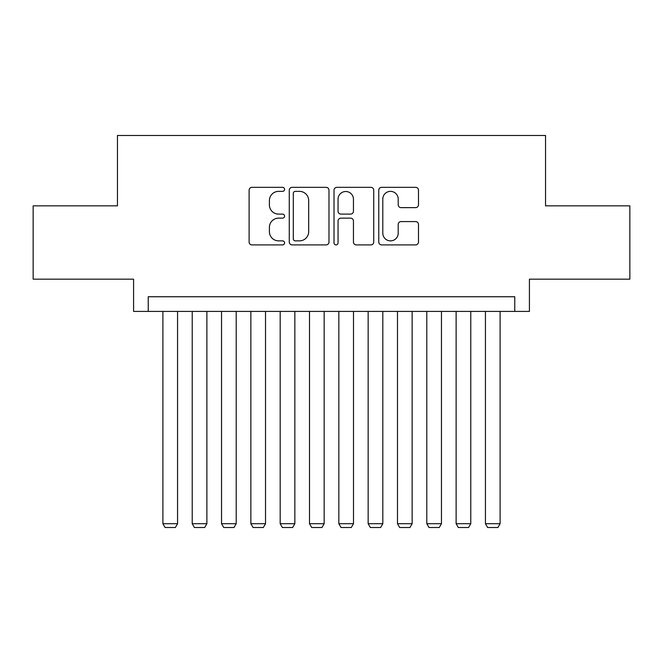 <?xml version="1.0" encoding="UTF-8"?>
<svg xmlns="http://www.w3.org/2000/svg" width="663" height="663" viewBox="0 0 663 663"><rect width="100%" height="100%" fill="white"/><g stroke="black" fill="none" stroke-linecap="round" stroke-linejoin="round"><path stroke-width="0.99" d="M284.584 189.353A2.014 2.014 0 0 0 282.571 187.339L251.99 187.339A2.876 2.876 0 0 0 249.114 190.215L249.114 242.02A2.876 2.876 0 0 0 251.99 244.904L282.571 244.904A2.014 2.014 0 0 0 284.584 242.882A2.014 2.014 0 0 0 282.571 240.868L278.617 240.868A9.207 9.207 0 0 1 269.402 231.66L269.402 227.343A9.207 9.207 0 0 1 278.617 218.135L282.571 218.135A2.014 2.014 0 0 0 284.584 216.121A2.014 2.014 0 0 0 282.571 214.108L278.617 214.108A9.207 9.207 0 0 1 269.402 204.892L269.402 200.574A9.207 9.207 0 0 1 278.617 191.367L282.571 191.367A2.014 2.014 0 0 0 284.584 189.353M415.61 207.627A2.876 2.876 0 0 0 418.494 204.751L418.494 190.215A2.876 2.876 0 0 0 415.61 187.339L381.648 187.339A2.876 2.876 0 0 0 378.772 190.215L378.772 242.02A2.876 2.876 0 0 0 381.648 244.904L415.61 244.904A2.876 2.876 0 0 0 418.494 242.02L418.494 224.467A2.876 2.876 0 0 0 415.61 221.583L401.082 221.583A2.876 2.876 0 0 0 398.198 224.467L398.198 233.169A7.699 7.699 0 0 1 390.499 240.868A7.699 7.699 0 0 1 382.8 233.169L382.8 199.066A7.699 7.699 0 0 1 390.499 191.367A7.699 7.699 0 0 1 398.198 199.066L398.198 204.751A2.876 2.876 0 0 0 401.082 207.627L415.61 207.627M514.761 311.411L529.422 311.411L529.422 279.164L629.85 279.164L629.85 205.853L545.55 205.853L545.55 135.484L117.45 135.484L117.45 205.853L33.15 205.853L33.15 279.164L133.578 279.164L133.578 311.411L514.761 311.411L514.761 296.751L148.239 296.751L148.239 311.411M328.981 190.215A2.876 2.876 0 0 0 326.105 187.339L292.143 187.339A2.876 2.876 0 0 0 289.267 190.215L289.267 242.02A2.876 2.876 0 0 0 292.143 244.904L326.105 244.904A2.876 2.876 0 0 0 328.981 242.02L328.981 190.215M336.895 187.339L370.857 187.339A2.876 2.876 0 0 1 373.733 190.215L373.733 242.02A2.876 2.876 0 0 1 370.857 244.904L356.321 244.904A2.876 2.876 0 0 1 353.445 242.02L353.445 221.011A2.876 2.876 0 0 0 350.57 218.135L340.923 218.135A2.876 2.876 0 0 0 338.047 221.011L338.047 242.882A2.014 2.014 0 0 1 336.033 244.904A2.014 2.014 0 0 1 334.019 242.882L334.019 190.215A2.876 2.876 0 0 1 336.895 187.339M295.308 191.367A2.014 2.014 0 0 0 293.295 193.381L293.295 238.854A2.014 2.014 0 0 0 295.308 240.868L299.477 240.868A9.207 9.207 0 0 0 308.693 231.66L308.693 200.574A9.207 9.207 0 0 0 299.477 191.367L295.308 191.367M353.445 199.207A7.699 7.699 0 0 0 345.746 191.508A7.699 7.699 0 0 0 338.047 199.207L338.047 211.224A2.876 2.876 0 0 0 340.923 214.108L350.57 214.108A2.876 2.876 0 0 0 353.445 211.224L353.445 199.207M177.56 311.411L177.56 523.704L162.899 523.704L162.899 311.411M177.56 523.704L175.363 527.516L165.095 527.516L162.899 523.704M206.881 311.411L206.881 523.704L192.22 523.704L192.22 311.411M206.881 523.704L204.685 527.516L194.416 527.516L192.22 523.704M236.202 311.411L236.202 523.704L221.541 523.704L221.541 311.411M236.202 523.704L234.006 527.516L223.746 527.516L221.541 523.704M265.523 311.411L265.523 523.704L250.863 523.704L250.863 311.411M265.523 523.704L263.327 527.516L253.067 527.516L250.863 523.704M294.844 311.411L294.844 523.704L280.184 523.704L280.184 311.411M294.844 523.704L292.648 527.516L282.388 527.516L280.184 523.704M324.166 311.411L324.166 523.704L309.505 523.704L309.505 311.411M324.166 523.704L321.969 527.516L311.709 527.516L309.505 523.704M353.495 311.411L353.495 523.704L338.834 523.704L338.834 311.411M353.495 523.704L351.291 527.516L341.031 527.516L338.834 523.704M382.816 311.411L382.816 523.704L368.156 523.704L368.156 311.411M382.816 523.704L380.612 527.516L370.352 527.516L368.156 523.704M412.137 311.411L412.137 523.704L397.477 523.704L397.477 311.411M412.137 523.704L409.933 527.516L399.673 527.516L397.477 523.704M441.459 311.411L441.459 523.704L426.798 523.704L426.798 311.411M441.459 523.704L439.254 527.516L428.994 527.516L426.798 523.704M470.78 311.411L470.78 523.704L456.119 523.704L456.119 311.411M470.78 523.704L468.584 527.516L458.315 527.516L456.119 523.704M500.101 311.411L500.101 523.704L485.44 523.704L485.44 311.411M500.101 523.704L497.905 527.516L487.636 527.516L485.44 523.704"/></g></svg>
